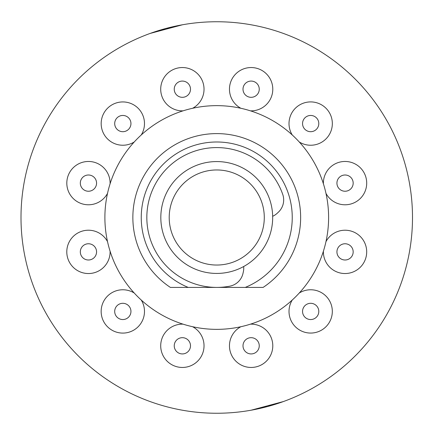 <?xml version="1.0" encoding="UTF-8"?>
<svg xmlns="http://www.w3.org/2000/svg" width="435" height="435" viewBox="0 0 435 435"><rect width="100%" height="100%" fill="white"/><g stroke="black" fill="none" stroke-linecap="round" stroke-linejoin="round"><path stroke-width="0.65" d="M272.674 217.5A55.93 55.93 0 0 1 216.75 273.43A55.93 55.93 0 0 1 160.819 217.5A55.93 55.93 0 0 1 216.75 161.57A55.93 55.93 0 0 1 272.674 217.5M169.21 217.5A47.54 47.54 0 0 0 216.75 265.04A47.54 47.54 0 0 0 264.284 217.5A47.54 47.54 0 0 0 216.75 169.96A47.54 47.54 0 0 0 169.21 217.5M272.663 216.287A16.78 16.78 0 0 0 277.182 213.297L278.302 212.253A16.78 16.78 0 0 0 282.75 194.445A69.91 69.91 0 0 0 156.203 182.542A69.91 69.91 0 0 0 229.783 286.187A16.78 16.78 0 0 0 242.986 273.436L243.323 271.94A16.78 16.78 0 0 0 243.654 266.53M283.419 401.548L267.411 406.578L251.028 410.227L283.397 401.554M216.75 413.25A195.75 195.75 0 0 0 412.5 217.5A195.75 195.75 0 0 0 216.75 21.75A195.75 195.75 0 0 0 21 217.5A195.75 195.75 0 0 0 216.75 413.25M166.083 28.422L182.466 24.773L150.075 33.451L166.083 28.422M216.75 329.355A111.855 111.855 0 0 0 328.604 217.5A111.855 111.855 0 0 0 216.75 105.645A111.855 111.855 0 0 0 104.889 217.5A111.855 111.855 0 0 0 216.75 329.355M170.373 287.41L188.23 287.41L170.373 287.41A83.895 83.895 0 0 1 216.75 133.605A83.895 83.895 0 0 1 263.121 287.41L245.264 287.41A75.505 75.505 0 0 0 216.75 141.995A75.505 75.505 0 0 0 188.23 287.41L216.429 287.41M189.404 349.865A8.124 8.124 0 0 1 178.306 352.839A8.124 8.124 0 0 1 175.332 341.741A8.124 8.124 0 0 1 186.43 338.767A8.124 8.124 0 0 1 189.404 349.865M126.884 318.458A8.124 8.124 0 0 1 115.786 315.489A8.124 8.124 0 0 1 118.76 304.391A8.124 8.124 0 0 1 129.858 307.366A8.124 8.124 0 0 1 126.884 318.458M88.441 260A8.124 8.124 0 0 1 80.317 251.881A8.124 8.124 0 0 1 88.441 243.758A8.124 8.124 0 0 1 96.565 251.881A8.124 8.124 0 0 1 88.441 260M84.379 190.155A8.124 8.124 0 0 1 81.41 179.057A8.124 8.124 0 0 1 92.503 176.088A8.124 8.124 0 0 1 95.477 187.18A8.124 8.124 0 0 1 84.379 190.155M115.786 127.634A8.124 8.124 0 0 1 118.76 116.542A8.124 8.124 0 0 1 129.858 119.511A8.124 8.124 0 0 1 126.884 130.609A8.124 8.124 0 0 1 115.786 127.634M174.245 89.197A8.124 8.124 0 0 1 182.368 81.073A8.124 8.124 0 0 1 190.492 89.197A8.124 8.124 0 0 1 182.368 97.32A8.124 8.124 0 0 1 174.245 89.197M244.089 85.135A8.124 8.124 0 0 1 255.187 82.161A8.124 8.124 0 0 1 258.162 93.259A8.124 8.124 0 0 1 247.064 96.233A8.124 8.124 0 0 1 244.089 85.135M306.61 116.542A8.124 8.124 0 0 1 317.708 119.511A8.124 8.124 0 0 1 314.733 130.609A8.124 8.124 0 0 1 303.635 127.634A8.124 8.124 0 0 1 306.61 116.542M345.053 175A8.124 8.124 0 0 1 353.176 183.119A8.124 8.124 0 0 1 345.053 191.242A8.124 8.124 0 0 1 336.929 183.119A8.124 8.124 0 0 1 345.053 175M349.115 244.845A8.124 8.124 0 0 1 352.084 255.943A8.124 8.124 0 0 1 340.991 258.912A8.124 8.124 0 0 1 338.017 247.819A8.124 8.124 0 0 1 349.115 244.845M317.708 307.366A8.124 8.124 0 0 1 314.733 318.458A8.124 8.124 0 0 1 303.635 315.489A8.124 8.124 0 0 1 306.61 304.391A8.124 8.124 0 0 1 317.708 307.366M259.249 345.803A8.124 8.124 0 0 1 251.125 353.927A8.124 8.124 0 0 1 243.002 345.803A8.124 8.124 0 0 1 251.125 337.68A8.124 8.124 0 0 1 259.249 345.803M217.065 287.41L263.121 287.41M192.623 326.723A21.663 21.663 0 0 1 201.128 356.635A21.663 21.663 0 0 1 161.532 339.882A21.663 21.663 0 0 1 183.026 324.151M141.244 300.03A21.663 21.663 0 0 1 133.654 330.187A21.663 21.663 0 0 1 107.739 295.876A21.663 21.663 0 0 1 134.219 293.005M110.093 251.223A21.663 21.663 0 0 1 88.441 273.539A21.663 21.663 0 0 1 83.156 230.871A21.663 21.663 0 0 1 107.521 241.621M107.521 193.379A21.663 21.663 0 0 1 77.615 201.878A21.663 21.663 0 0 1 94.368 162.288A21.663 21.663 0 0 1 110.093 183.777M134.219 141.995A21.663 21.663 0 0 1 104.063 134.404A21.663 21.663 0 0 1 138.368 108.494A21.663 21.663 0 0 1 141.244 134.97M183.026 110.849A21.663 21.663 0 0 1 160.705 89.197A21.663 21.663 0 0 1 203.373 83.906A21.663 21.663 0 0 1 192.623 108.277M240.87 108.277A21.663 21.663 0 0 1 232.366 78.365A21.663 21.663 0 0 1 271.962 95.118A21.663 21.663 0 0 1 250.468 110.849M292.249 134.97A21.663 21.663 0 0 1 299.84 104.813A21.663 21.663 0 0 1 325.755 139.124A21.663 21.663 0 0 1 299.275 141.995M323.401 183.777A21.663 21.663 0 0 1 345.053 161.461A21.663 21.663 0 0 1 350.338 204.129A21.663 21.663 0 0 1 325.973 193.379M325.973 241.621A21.663 21.663 0 0 1 355.884 233.122A21.663 21.663 0 0 1 339.126 272.712A21.663 21.663 0 0 1 323.401 251.223M299.275 293.005A21.663 21.663 0 0 1 329.431 300.596A21.663 21.663 0 0 1 295.126 326.506A21.663 21.663 0 0 1 292.249 300.03M250.468 324.151A21.663 21.663 0 0 1 272.788 345.803A21.663 21.663 0 0 1 230.12 351.094A21.663 21.663 0 0 1 240.87 326.723"/></g></svg>
